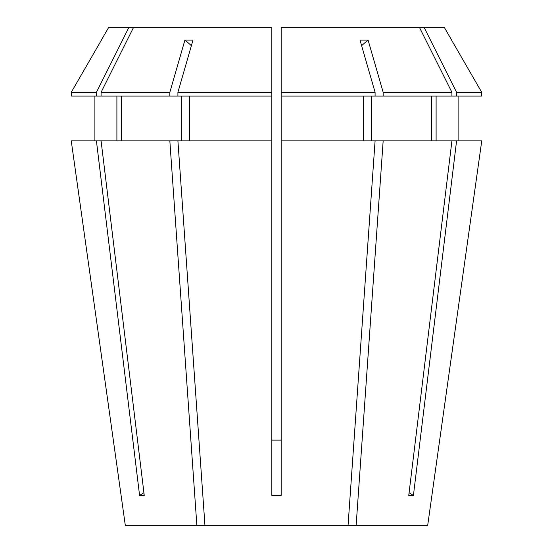 <?xml version="1.0" encoding="UTF-8"?>
<svg xmlns="http://www.w3.org/2000/svg" width="553" height="553" viewBox="0 0 553 553"><rect width="100%" height="100%" fill="white"/><g stroke="black" fill="none" stroke-linecap="round" stroke-linejoin="round"><path stroke-width="0.83" d="M424.241 27.65L456.584 92.316L481.746 92.316L451.601 40.113L481.746 92.316L481.746 96.084L451.919 96.084L451.919 92.316L419.575 27.65L444.467 27.65L451.649 40.093M177.914 96.084L96.416 96.084L96.416 92.316L128.759 27.65L271.834 27.65L271.834 495.453L281.166 495.453L281.166 140.877L375.086 140.877L348.058 525.35L204.942 525.35L177.914 140.877L271.834 140.877L271.834 96.084L177.914 96.084L177.914 92.316L192.99 40.113L184.909 40.113A273.735 136.868 -90 0 1 191.379 45.685M204.942 525.35L125.303 525.35L71.247 140.877L96.416 140.877L139.584 495.453A273.735 237.064 90 0 0 143.918 492.702M196.861 525.35L169.833 140.877L101.081 140.877L144.25 495.453L139.584 495.453M427.697 525.35L481.753 140.877L427.697 525.35L356.139 525.35L383.167 140.877L375.086 140.877M481.753 140.877L456.584 140.877L413.416 495.453L408.75 495.453L451.919 140.877L383.167 140.877M281.166 440.112L271.834 440.112M348.058 525.35L356.139 525.35M101.081 140.877L96.416 140.877M371.34 140.877L371.34 96.084M431.437 96.084L431.437 140.877M94.902 140.877L94.902 96.084M116.897 96.084L116.897 140.877M375.086 96.084L375.086 92.316L281.166 92.316L281.166 96.084L383.167 96.084L383.167 92.316L368.091 40.113A273.735 136.868 -90 0 0 361.621 45.685M451.919 96.084L383.167 96.084M96.416 96.084L71.254 96.084L71.254 92.316L101.399 40.113L71.254 92.316L96.416 92.316M451.919 92.316L383.167 92.316M128.759 27.65L108.533 27.65L101.351 40.093M189.741 140.877L189.741 96.084M271.834 92.316L177.914 92.316M125.303 525.35L71.247 140.877M451.919 140.877L456.584 140.877M363.259 140.877L363.259 96.084M281.166 96.084L281.166 140.877M458.098 140.877L458.098 96.084M436.103 96.084L436.103 140.877M456.584 92.316L456.584 96.084M375.086 92.316L360.01 40.113L368.091 40.113M419.575 27.65L281.166 27.65L281.166 92.316M169.833 140.877L177.914 140.877M181.661 140.877L181.661 96.084M121.563 96.084L121.563 140.877M169.833 96.084L169.833 92.316L101.081 92.316L101.081 96.084M169.833 92.316L184.909 40.113M133.425 27.65L101.081 92.316M413.416 495.453A273.735 237.064 90 0 1 409.082 492.702"/></g></svg>
